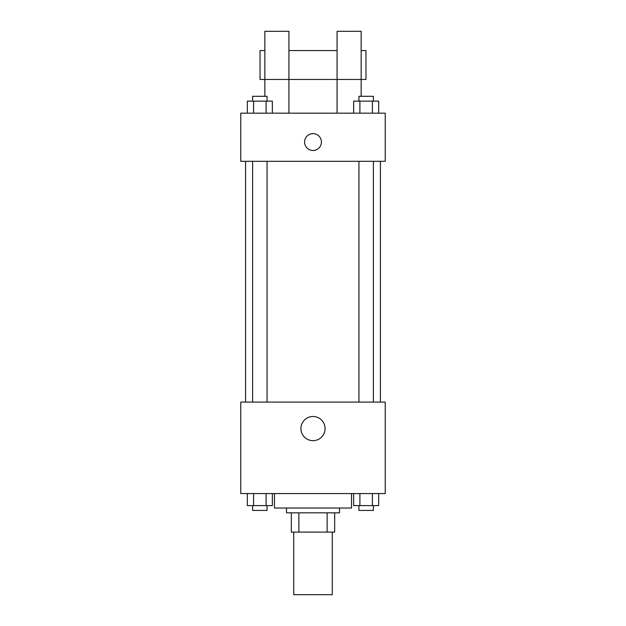 <?xml version="1.0" encoding="UTF-8"?>
<svg xmlns="http://www.w3.org/2000/svg" width="626" height="626" viewBox="0 0 626 626"><rect width="100%" height="100%" fill="white"/><g stroke="black" fill="none" stroke-linecap="round" stroke-linejoin="round"><path stroke-width="0.94" d="M293.735 532.1L293.735 594.7L332.265 594.7L332.265 532.1M327.132 512.835L327.132 532.1L291.333 532.1L291.333 512.835M327.132 532.1L334.667 532.1L334.667 512.835L334.667 532.1M339.488 508.022L339.488 512.835L286.512 512.835L286.512 508.022M298.868 512.835L298.868 532.1M274.478 493.578L274.478 508.022L351.522 508.022L351.522 493.578M385.233 493.578L240.767 493.578L240.767 402.088L385.233 402.088L385.233 493.578M325.074 428.567A12.074 12.074 0 0 1 306.959 439.029A12.074 12.074 0 0 1 306.959 418.113A12.074 12.074 0 0 1 325.074 428.567M380.412 161.312L380.412 402.088M358.941 402.088L358.941 161.312M267.059 161.312L267.059 402.088M385.233 161.312L240.767 161.312L240.767 113.165L385.233 113.165L385.233 161.312M313 133.628A8.428 8.428 0 0 1 320.301 146.265A8.428 8.428 0 0 1 305.699 146.265A8.428 8.428 0 0 1 313 133.628M264.845 96.31L264.845 31.3L288.922 31.3L288.922 113.165M264.845 50.565L260.033 50.565L260.033 79.455L337.078 79.455L337.078 31.3L361.155 31.3L361.155 96.31M337.078 113.165L337.078 79.455L365.967 79.455L365.967 50.565L361.155 50.565M378.675 493.578L378.675 505.612L353.651 505.612L353.651 493.578M372.415 493.578L372.415 505.612M359.903 493.578L359.903 505.612M373.386 505.612L373.386 510.433L358.941 510.433L358.941 505.612M272.349 493.578L272.349 505.612L247.325 505.612L247.325 493.578M266.097 493.578L266.097 505.612M253.585 493.578L253.585 505.612M267.059 505.612L267.059 510.433L252.614 510.433L252.614 505.612M378.675 113.165L378.675 101.122L353.651 101.122L353.651 113.165M372.415 101.122L372.415 113.165M359.903 101.122L359.903 113.165M358.941 101.122L358.941 96.31L373.386 96.31L373.386 101.122M272.349 113.165L272.349 101.122L247.325 101.122L247.325 113.165M266.097 101.122L266.097 113.165M253.585 101.122L253.585 113.165M252.614 101.122L252.614 96.31L267.059 96.31L267.059 101.122M245.588 161.312L245.588 402.088M373.386 402.088L373.386 161.312M252.614 161.312L252.614 402.088M288.922 50.565L337.078 50.565"/></g></svg>
